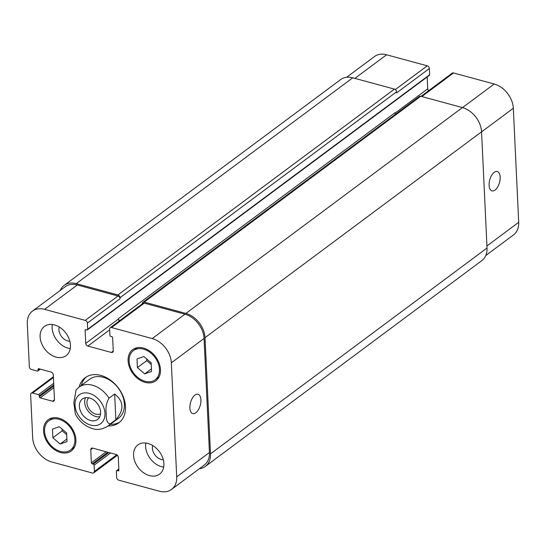 <?xml version="1.0" encoding="UTF-8"?>
<svg xmlns="http://www.w3.org/2000/svg" width="546" height="546" viewBox="0 0 546 546"><rect width="100%" height="100%" fill="white"/><g stroke="black" fill="none" stroke-linecap="round" stroke-linejoin="round"><path stroke-width="0.82" d="M85.558 397.706A12.735 9.262 -126.7 0 0 87.892 410.783A12.735 9.262 -126.7 0 0 99.754 416.775M88.67 397.795A10.033 7.296 -126.7 0 0 86.964 402.982A10.033 7.296 -126.7 0 0 91.892 412.107A10.033 7.296 -126.7 0 0 100.56 413.766M100.6 412.114A12.735 9.262 53.3 0 1 97.591 419.451A12.735 9.262 53.3 0 1 82.548 414.762A12.735 9.262 53.3 0 1 82.378 399.01A12.735 9.262 53.3 0 1 93.748 400.068A12.735 9.262 53.3 0 1 100.6 412.114M115.854 419.724L110.244 423.901C107.282 423.443 105.951 419.99 106.258 413.554C105.392 407.992 106.313 402.866 109.029 398.177L114.646 394L115.854 419.724C124.324 409.978 123.922 401.399 114.646 394M109.029 398.177A24.263 17.643 -126.7 0 0 78.965 387.182L76.071 389.967L73.812 402.866L75.403 414.202M81.334 385.421A28.146 20.468 53.3 0 1 86.302 376.958M119.847 422.017A28.146 20.468 53.3 0 1 110.306 424.344M79.197 387.012A28.146 20.468 53.3 0 1 85.196 377.702A28.146 20.468 53.3 0 1 118.427 388.056A28.146 20.468 53.3 0 1 118.81 422.857A28.146 20.468 53.3 0 1 108.169 425.935M78.965 387.182L89.653 379.224A24.263 17.643 53.3 0 1 118.298 388.151A24.263 17.643 53.3 0 1 118.632 418.154L107.944 426.105A24.263 17.643 -126.7 0 0 110.244 423.901M194.977 395.072A10.033 5.051 -74.8 0 1 198.027 394.253A10.033 5.051 -74.8 0 1 200.273 405.255A10.033 5.051 -74.8 0 1 192.765 413.615A10.033 5.051 -74.8 0 1 189.981 405.385A10.033 5.051 -74.8 0 1 194.977 395.072M494.219 172.331A10.033 5.051 -74.8 0 1 497.263 171.512A10.033 5.051 -74.8 0 1 499.508 182.514A10.033 5.051 -74.8 0 1 492.007 190.875A10.033 5.051 -74.8 0 1 489.216 182.644A10.033 5.051 -74.8 0 1 494.219 172.331M485.79 255.535L513.533 234.882A21.84 15.882 -126.7 0 0 518.7 222.311L513.322 108.258A21.84 15.882 -126.7 0 0 494.205 84.016L453.542 72.966A2.43 1.768 -126.7 0 0 452.197 73.164L421.062 96.342M87.442 329.852A0.969 0.703 -126.7 0 0 87.674 329.299L87.38 323.082A2.43 1.768 -126.7 0 0 85.258 320.386L44.595 309.343A21.84 15.882 -126.7 0 0 32.467 311.118A21.84 15.882 -126.7 0 0 27.3 323.689L29.334 366.782A2.43 1.768 -126.7 0 0 31.456 369.478L37.326 371.068A0.969 0.703 -126.7 0 0 38.09 370.434L38.043 369.362A0.969 0.703 53.3 0 1 38.807 368.721L51.147 372.072A2.43 1.768 53.3 0 1 53.276 374.768L54.443 399.638A2.43 1.768 53.3 0 1 53.87 401.03A2.43 1.768 53.3 0 1 52.525 401.228L40.186 397.877A0.969 0.703 53.3 0 1 39.332 396.799L39.285 395.727A0.969 0.703 -126.7 0 0 38.432 394.649L32.569 393.059A2.43 1.768 -126.7 0 0 31.218 393.257A2.43 1.768 -126.7 0 0 30.644 394.656L32.678 437.742A21.84 15.882 -126.7 0 0 51.795 461.984L92.458 473.034A2.43 1.768 -126.7 0 0 93.803 472.836A2.43 1.768 -126.7 0 0 94.376 471.437L94.083 465.219A0.969 0.703 -126.7 0 0 93.236 464.141L92.226 463.868A0.969 0.703 53.3 0 1 91.373 462.79L90.759 449.713A2.43 1.768 53.3 0 1 91.332 448.314A2.43 1.768 53.3 0 1 92.677 448.116L116.141 454.49A2.43 1.768 53.3 0 1 118.27 457.186L118.885 470.263A0.969 0.703 53.3 0 1 118.113 470.898L117.103 470.625A0.969 0.703 -126.7 0 0 116.339 471.266L116.632 477.484A2.43 1.768 -126.7 0 0 118.755 480.173L159.412 491.223A21.84 15.882 -126.7 0 0 171.54 489.441A21.84 15.882 -126.7 0 0 176.713 476.87L171.335 362.817A21.84 15.882 -126.7 0 0 152.218 338.575L111.555 327.532A2.43 1.768 -126.7 0 0 110.21 327.73A2.43 1.768 -126.7 0 0 109.63 329.122L109.923 335.34A0.969 0.703 -126.7 0 0 110.777 336.418L111.787 336.691A0.969 0.703 53.3 0 1 112.64 337.769L113.254 350.846A2.43 1.768 53.3 0 1 112.681 352.245A2.43 1.768 53.3 0 1 111.329 352.443L87.865 346.068A2.43 1.768 53.3 0 1 85.742 343.373L85.128 330.296A0.969 0.703 53.3 0 1 85.893 329.661L86.903 329.934A0.969 0.703 -126.7 0 0 87.442 329.852L429.436 75.293A0.969 0.703 -126.7 0 0 429.661 74.734L429.368 68.516A2.43 1.768 -126.7 0 0 427.245 65.827L386.588 54.777A21.84 15.882 -126.7 0 0 374.46 56.559L346.635 77.266M428.603 90.732A2.43 1.768 53.3 0 1 427.73 88.814L427.177 76.979M52.334 324.522A18.195 13.234 -126.7 0 0 70.243 348.58M59.261 327.02A10.033 7.296 -126.7 0 0 58.934 329.804A10.033 7.296 -126.7 0 0 69.84 341.223M70.448 345.147A18.195 13.234 53.3 0 1 66.141 355.623A18.195 13.234 53.3 0 1 44.663 348.928A18.195 13.234 53.3 0 1 44.41 326.426A18.195 13.234 53.3 0 1 60.654 327.941A18.195 13.234 53.3 0 1 70.448 345.147M145.789 443.031A18.195 13.234 -126.7 0 0 163.698 467.089M152.723 445.529A10.033 7.296 -126.7 0 0 152.395 448.314A10.033 7.296 -126.7 0 0 163.295 459.732M163.902 463.656A18.195 13.234 53.3 0 1 159.603 474.133A18.195 13.234 53.3 0 1 138.118 467.437A18.195 13.234 53.3 0 1 137.865 444.935A18.195 13.234 53.3 0 1 154.115 446.451A18.195 13.234 53.3 0 1 163.902 463.656M60.135 444.021L52.853 437.762L52.443 429.101L59.316 426.692L66.598 432.951L67.008 441.612L60.135 444.021L66.885 438.998M62.121 429.101L62.203 430.808L66.68 434.65M52.853 437.762L62.203 430.808M144.697 373.867L137.408 367.615L136.998 358.947L143.878 356.538L151.16 362.797L151.57 371.457L144.697 373.867L151.447 368.843M146.683 358.947L146.758 360.653L151.242 364.503M137.408 367.615L146.758 360.653M74.898 439.475A18.195 13.234 -126.7 0 0 65.104 422.27A18.195 13.234 -126.7 0 0 48.86 420.761A18.195 13.234 -126.7 0 0 49.113 443.256A18.195 13.234 -126.7 0 0 70.591 449.952A18.195 13.234 -126.7 0 0 74.898 439.475M75.908 439.755A19.41 14.114 53.3 0 1 71.314 450.928A19.41 14.114 53.3 0 1 48.403 443.782A19.41 14.114 53.3 0 1 48.137 419.785A19.41 14.114 53.3 0 1 65.465 421.396A19.41 14.114 53.3 0 1 75.908 439.755M159.459 369.328A18.195 13.234 -126.7 0 0 149.665 352.122A18.195 13.234 -126.7 0 0 133.422 350.607A18.195 13.234 -126.7 0 0 133.668 373.102A18.195 13.234 -126.7 0 0 155.153 379.804A18.195 13.234 -126.7 0 0 159.459 369.328M160.469 369.601A19.41 14.114 53.3 0 1 155.876 380.774A19.41 14.114 53.3 0 1 132.965 373.635A19.41 14.114 53.3 0 1 132.698 349.631A19.41 14.114 53.3 0 1 150.02 351.249A19.41 14.114 53.3 0 1 160.469 369.601M110.21 327.73L142.936 303.364A2.43 1.768 53.3 0 1 144.287 303.166L184.944 314.209A21.84 15.882 53.3 0 1 204.061 338.452L209.439 452.511A21.84 15.882 53.3 0 1 204.272 465.083L171.54 489.441M395.516 114.251A2.43 1.768 53.3 0 1 394.983 112.749L118.448 318.584L118.468 319.014A2.43 1.768 -126.7 0 0 119.342 320.925M32.467 311.118L65.199 286.759A21.84 15.882 53.3 0 1 77.327 284.978L117.984 296.021A2.43 1.768 53.3 0 1 120.113 298.717L87.38 323.082M118.448 318.584A2.43 1.768 -126.7 0 0 119.588 320.748M142.322 303.822L142.315 303.692A2.43 1.768 53.3 0 1 142.888 302.293A2.43 1.768 53.3 0 1 144.233 302.095L185.906 313.418A21.84 15.882 53.3 0 1 205.023 337.653L210.503 453.856A21.84 15.882 53.3 0 1 205.337 466.427A21.84 15.882 53.3 0 1 199.365 468.734M60.21 290.465A21.84 15.882 53.3 0 1 64.135 285.408A21.84 15.882 53.3 0 1 76.263 283.633L117.936 294.949A2.43 1.768 53.3 0 1 120.059 297.645L120.113 298.717M205.337 466.427L481.865 260.592A21.84 15.882 -126.7 0 0 487.032 248.02L481.552 131.818A21.84 15.882 -126.7 0 0 462.435 107.582L420.761 96.26A2.43 1.768 -126.7 0 0 419.417 96.458L142.888 302.293M429.368 68.516L396.642 92.881L396.594 91.81A2.43 1.768 -126.7 0 0 394.465 89.114L352.791 77.798A21.84 15.882 -126.7 0 0 340.663 79.573L64.135 285.408M90.732 425.095A17.957 13.056 -126.7 0 0 102.573 404.818A17.957 13.056 -126.7 0 0 76.645 397.775A17.957 13.056 -126.7 0 0 90.732 425.095M204.061 338.452L171.335 362.817M184.944 314.209L152.218 338.575M144.287 303.166L111.555 327.532M113.254 351.01L111.329 352.443M109.664 329.839L87.865 346.068M118.468 319.014L85.742 343.373M117.984 296.021L85.258 320.386M77.327 284.978L44.595 309.343M54.45 399.802L52.525 401.228M53.406 377.545L32.569 393.059M116.776 454.763L94.376 471.437M92.84 448.164L90.759 449.713M209.439 452.511L176.713 476.87M462.517 107.603L494.205 84.016M481.558 131.9L513.322 108.258M421.853 96.553L453.542 72.966M395.038 113.152L427.73 88.814M395.352 89.564L427.245 65.827M354.9 78.365L386.588 54.777M486.936 245.953L518.7 222.311M210.503 453.856L487.032 248.02M118.844 469.335L117.103 470.625M118.885 470.331L118.113 470.898M106.163 451.781L91.373 462.79M107.849 452.238L92.226 463.868M108.859 452.511L93.236 464.141M110.538 452.968L94.083 465.219M53.679 383.306L38.432 394.649M53.754 384.957L39.285 395.727M53.801 386.029L39.332 396.799M53.883 387.68L40.186 397.877M38.875 368.741L38.043 369.362M39.967 369.035L38.09 370.434M352.791 77.798L76.263 283.633M394.465 89.114L117.936 294.949M396.594 91.81L120.059 297.645M429.661 74.734L87.674 329.299M85.961 329.675L85.128 330.296M420.761 96.26L144.233 302.095M462.435 107.582L185.906 313.418M481.552 131.818L205.023 337.653M75.396 414.209C79.429 421.539 85.149 426.337 92.547 428.596C97.161 430.262 102.293 429.436 107.944 426.105M70.591 449.952L74.529 447.024M48.86 420.761L52.798 417.827M155.153 379.804L159.091 376.87M133.422 350.607L137.36 347.672M31.218 393.257L53.365 376.767M93.803 472.836L117.397 455.268M118.823 469.021L116.564 470.707M40.349 369.137L37.865 370.987"/></g></svg>
